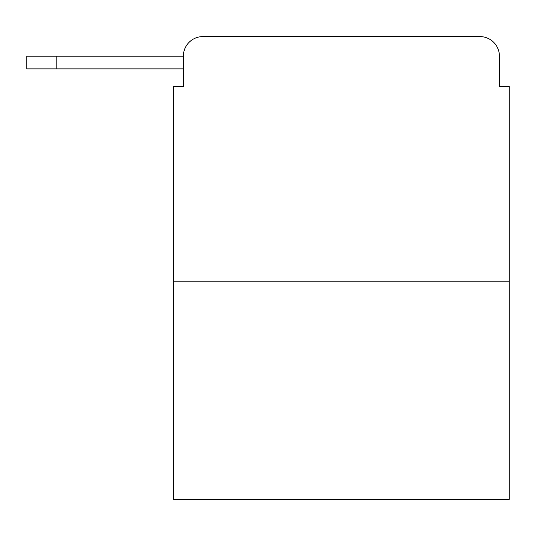 <?xml version="1.0" encoding="UTF-8"?>
<svg xmlns="http://www.w3.org/2000/svg" width="536" height="536" viewBox="0 0 536 536"><rect width="100%" height="100%" fill="white"/><g stroke="black" fill="none" stroke-linecap="round" stroke-linejoin="round"><path stroke-width="0.8" d="M509.2 281.212L173.577 281.212L173.577 499.418L509.2 499.418L509.2 86.49L499.418 86.49L499.418 56.153A19.571 19.571 0 0 0 479.847 36.582L202.93 36.582A19.571 19.571 0 0 0 183.359 56.153L183.359 86.49L183.359 68.876L26.8 68.876L26.8 56.153L85.512 56.153M173.577 281.212L173.577 86.49L183.359 86.49M202.93 36.582L265.065 36.582M417.712 36.582L479.847 36.582M499.418 86.49L499.418 56.153M56.153 68.876L56.153 56.153L183.359 56.153"/></g></svg>

